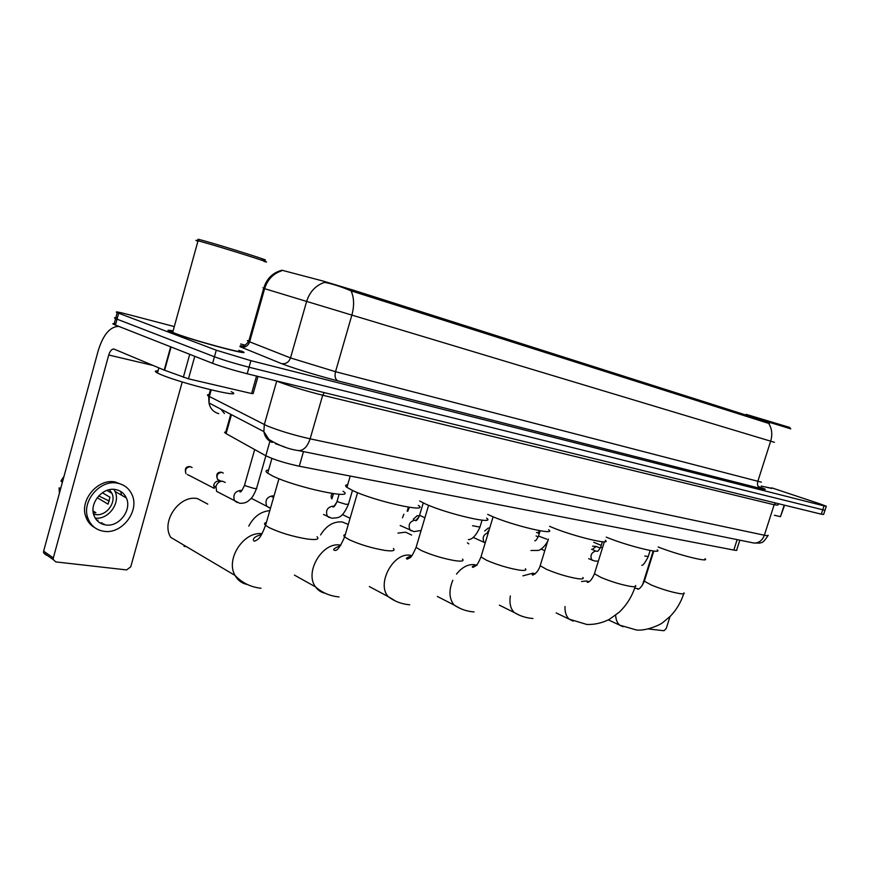 <?xml version="1.0" encoding="UTF-8"?>
<svg xmlns="http://www.w3.org/2000/svg" width="870" height="870" viewBox="0 0 870 870"><rect width="100%" height="100%" fill="white"/><g stroke="black" fill="none" stroke-linecap="round" stroke-linejoin="round"><path stroke-width="1.3" d="M769.232 423.32L769.45 422.624L767.09 421.765L353.242 290.134L322.879 281.01L281.76 270.178M739.837 540.172L736.727 549.905C737.358 550.503 736.379 550.547 733.812 550.068L299.269 466.222C285.197 463.188 274.039 459.697 265.796 455.739L226.091 433.63L224.547 432.325L225.819 431.824M173.086 330.937C167.475 329.817 166.475 330.067 170.085 331.688L172.989 332.851C193.89 340.931 257.803 357.82 241.447 351.067M769.722 423.059L767.427 423.016L351.012 290.83C342.03 287.035 333.819 284.338 326.38 282.728L324.466 282.402C315.647 285.458 309.698 291.798 306.631 301.422L263.675 288.383C261.783 287.807 261.783 287.796 263.686 288.372M115.743 323.955C112.6 323.39 112.012 323.564 113.981 324.488L212.606 363.334L214.444 356.776C223.829 360.224 235.368 363.703 249.048 367.227L824.967 510.32L249.048 367.227C235.368 363.703 223.829 360.224 214.444 356.776L117.048 319.17L214.444 356.776L216.282 350.219L250.908 360.669L824.02 505.883L826.304 506.199L819.148 503.589L771.886 487.885M117.341 318.115C114.209 317.517 113.622 317.67 115.601 318.572L117.048 319.17L115.601 318.572L117.211 312.656L216.282 350.219M281.282 270.777L280.64 270.581M281.554 270.896L281.478 270.864C273.093 273.724 267.481 279.661 264.632 288.666L249.625 341.834L290.504 357.929L335.526 371.707L761.38 482.176M761.283 486.145L771.766 488.255M245.22 345.172L240.696 343.987M174.294 326.576L128.216 314.494C117.961 311.851 114.285 311.242 117.211 312.656M212.606 363.334C221.98 366.814 233.508 370.294 247.2 373.774L821.323 514.181L823.629 514.442L824.912 510.505M774.409 515.257L780.477 516.671L784.196 505.1M648.4 628.966L663.973 630.728L666.224 628.553L670.02 616.558M642.506 585.053L653.207 550.971M784.588 505.198L780.477 516.671M746.308 414.414L789.993 427.518M752.126 417.013L790.808 428.866M761.25 486.058L771.701 488.451M761.272 486.134L771.766 488.277M658.144 546.98C678.013 554.908 710.431 562.966 705.037 558.714M606.238 537.138L606.597 537.29C626.77 545.697 663.658 554.799 657.231 549.883M549.644 526.339L551.689 527.209C572.493 536.105 612.741 545.805 605.27 540.259M468.821 543.848L467.397 542.858M411.651 535.039L405.605 532.19L397.927 533.103M487.7 514.387L491.68 516.204C513.115 525.632 557.311 536.007 548.611 529.721M348.272 524.458L342.334 521.978C333.678 521.217 326.413 525.545 320.562 534.952M419.655 501.011L425.821 504.121C447.865 514.148 496.77 525.284 486.569 518.139M269.798 510.636C260.782 511.495 253.768 516.66 248.755 526.122M347.695 484.699C345.183 484.916 344.922 485.797 346.923 487.352L353.209 490.8C375.786 501.49 430.367 513.507 418.361 505.372M207.789 504.132L197.49 498.608C179.437 494.595 160.678 521.554 170.737 537.366L235.063 575.451C225.254 559.399 243.709 531.059 262.044 533.723M268.591 470.039C265.513 470.289 265.209 471.344 267.688 473.182L272.778 476.042C295.746 487.461 357.222 500.489 343.052 491.224M184.027 546.36L186.202 546.523M120.778 491.496L121.517 495.171M102.062 522.729L100.267 523.12M194.771 356.308L188.485 378.831L251.593 393.523L256.541 376.058M118.788 326.424L118.581 326.391C109.979 326.674 103.204 334.711 98.266 350.501L43.63 551.156L53.32 557.931L108.728 355.003C109.968 351.067 111.654 349.066 113.785 348.979L164.212 370.109L170.661 346.825M46.132 555.103L43.576 552.841L43.63 551.156M53.32 557.931L53.266 559.638L55.821 561.911L126.585 569.915L130.739 566.848L182.232 381.963M258.02 376.416L253.148 393.61L251.593 393.523M188.485 378.831L164.212 370.109M105.629 524.936C118.94 527.361 132.24 509.918 126.335 497.955C124.171 493.29 120.528 490.473 115.405 489.527C102.758 486.874 89.131 503.067 93.916 515.257C95.994 520.749 99.898 523.979 105.629 524.936M95.232 518.118C108.326 519.901 120.767 503.001 115.025 491.419L113.916 489.364M93.297 512.789L95.907 512.735L93.079 510.994M97.222 497.694L108.043 504.154L109.957 497.227L102.345 492.757M93.579 514.116L95.482 514.54C106.01 516.519 116.58 502.849 111.947 493.355L109.457 489.69M122.713 484.884L115.101 481.958C98.082 478.293 79.518 499.945 85.739 516.541C87.435 521.543 90.48 525.284 94.895 527.753M117.167 483.133C100.137 479.468 81.541 501.185 87.761 517.813C90.556 525.491 95.917 529.982 103.878 531.298C122.148 534.528 140.135 510.505 131.838 494.301C128.88 488.146 123.986 484.416 117.167 483.133M64.01 476.314L60.954 481.012L62.335 482.458M60.78 488.168L59.084 487.907L60.454 489.375M59.084 487.907L59.432 493.127M102.486 524.153L103.867 523.849M96.842 520.325L97.995 520.195M109.305 501.109L98.691 495.922M199.034 239.837C197.316 239.174 197.457 239.098 199.48 239.587L202.688 240.424C222.394 245.753 279.368 263.827 262.414 259.336M197.925 241.218C195.282 240.272 195.152 240.087 197.533 240.675L200.883 241.555C220.98 247.026 279.814 265.6 263.947 261.435M173 331.231C170.042 330.785 169.933 331.165 172.684 332.383L175.414 333.471C194.804 340.964 254.051 356.635 238.902 350.36M173.076 330.97C167.823 329.947 166.953 330.219 170.455 331.785L173.337 332.938C194.021 340.931 257.27 357.657 241.088 350.958M158.025 370.935C154.653 370.718 154.468 371.403 157.459 373.002L160.384 374.361C181.58 383.703 247.711 399.667 231.181 391.641M592.165 549.492L596.222 546.447L600.322 548.133M536.061 535.942L537.04 536.366M487.537 532.233L489.244 529.612M484.666 530.961L488.309 528.057M416.001 520.38L419.22 516.367M413.206 519.303L417.23 515.682L419.416 515.812M333.928 506.362L336.777 502.207M251.919 498.619L251.028 498.51M220.349 493.333L216.597 491.376L215.945 486.373C217.195 482.97 219.392 481.262 222.535 481.23L225.221 482.437M188.681 475.14L214.292 488.385L213.813 484.775C214.705 482.328 216.293 481.099 218.555 481.066L222.057 481.208M353.242 290.134L352.839 291.559M767.09 421.765L766.753 422.798M737.151 539.628L733.812 550.068M231.453 414.675L226.091 433.63M269.928 441.275L265.796 455.739M303.478 451.595L299.269 466.222M758.14 486.471C766.894 489.56 767.688 490.234 760.51 488.472L337.886 380.875C335.265 379.418 334.482 376.362 335.526 371.707L351.871 315.092L306.631 301.422L290.504 357.929C288.796 362.366 285.773 364.247 281.434 363.573L239.946 346.651M337.886 380.875C321.846 376.83 295.876 368.989 284.697 364.824L281.434 363.573M351.012 290.83C354.123 297.54 354.416 305.62 351.871 315.092L770.657 441.177C772.636 434.413 771.94 428.442 768.58 423.266M774.452 442.308L770.657 441.177L757.748 481.599C756.965 484.938 757.89 487.233 760.51 488.472M240.218 345.651L242.034 345.977M250.908 360.669L247.2 373.774M824.02 505.883L821.323 514.181M118.668 313.233L115.427 325.097M249.875 340.942C247.004 340.377 246.612 340.551 248.7 341.464L249.625 341.834C248.015 346.01 245.144 347.761 240.99 347.097M209.877 394.708C207.103 394.491 206.69 394.969 208.648 396.133L266.916 425.8C279.139 430.726 293.549 435.076 310.122 438.839L764.36 535.224C767.612 535.898 768.819 535.898 767.982 535.235M775.572 503.001L774.148 504.752L764.36 535.224C762.261 540.607 758.76 543.206 753.866 543.021L752.659 542.771M211.214 389.934L209.365 396.524L208.996 402.962L263.86 431.585L268.83 439.393C278.835 445.516 288.775 449.268 298.66 450.616C303.684 450.508 307.512 446.582 310.122 438.839L322.694 395.23C306.186 391.054 291.733 386.693 279.357 382.147L276.714 381.071L264.317 424.593L263.86 431.585C264.828 436.838 267.612 440.459 272.223 442.46M778.944 503.817L777.671 505.111L774.148 504.752L322.694 395.23L324.314 392.631M284.881 447.049L275.442 443.689M210.431 389.749L208.648 396.133L208.996 402.962C210.181 408.585 213.444 412.152 218.761 413.652M224.438 413.5L220.882 409.161M767.84 535.735C762.294 544.609 761.054 542.14 759.717 543.119L753.866 543.021L297.409 450.366M684.005 592.84C684.788 593.862 683.407 594.123 679.861 593.634C671.151 592.078 661.635 589.207 651.315 585.021L644.344 581.182L644.648 580.214M634.687 588.109L637.971 588.751M623.007 626.759L619.744 625.182C617.243 623.061 615.884 619.744 615.645 615.231M635.524 585.499C636.481 586.695 634.904 587.011 630.793 586.445C621.408 584.781 611.49 581.791 601.039 577.462L594.449 573.743L594.808 572.601M581.53 581.497L586.576 580.997L589.055 581.736M573.156 621.147L569.187 619.146C566.196 616.395 564.804 612.186 564.989 606.542M582.846 577.495C584.02 578.898 582.204 579.279 577.397 578.615C567.251 576.832 556.898 573.7 546.338 569.241L540.194 565.696L540.618 564.325M522.935 575.842L532.929 573.178L535.267 573.808M519.064 615.057L514.203 612.491C510.527 608.717 509.244 603.204 510.342 595.961M525.404 568.741C526.828 570.394 524.73 570.84 519.096 570.067C508.08 568.143 497.248 564.869 486.602 560.269L480.979 556.941L481.48 555.31M456.5 574.091C462.068 567.175 468.06 564.032 474.509 564.663L477.01 565.315M460.165 608.424L454.14 605.052C449.072 598.81 448.626 590.556 452.802 580.301M462.514 559.106C464.265 561.063 461.807 561.596 455.162 560.693C443.156 558.605 431.803 555.18 421.091 550.416L416.088 547.371L416.665 545.436M395.806 601.181L388.237 596.635C376.09 583.792 393.631 551.623 410.629 555.343L411.934 555.604M393.381 548.491C395.524 550.797 392.642 551.428 384.747 550.373C371.599 548.1 359.658 544.5 348.946 539.574L344.64 536.888C343.356 535.681 343.574 534.909 345.314 534.572M325.152 593.231C321.182 592.426 317.985 590.328 315.571 586.924C304.054 572.308 322.672 541.292 340.507 545.131L340.822 545.175M317.039 536.725C319.66 539.443 316.245 540.183 306.805 538.954C292.331 536.464 279.759 532.668 269.08 527.579L265.578 525.328C263.98 523.881 264.241 522.968 266.361 522.576M247.243 584.455C241.882 583.379 237.814 580.377 235.063 575.451C241.99 582.824 250.636 587.087 261.011 588.261M650.14 550.471L648.248 556.506L644.768 556.028M108.728 355.003L153.272 365.509M171.064 346.989L164.615 370.272M183.331 377.308L189.725 354.329M602.432 548.024L600.779 546.925M592.59 560.41L591.894 560.073C589.925 555.68 591.198 552.646 595.722 550.993L596.244 551.156M538.976 533.484L539.976 531.265M546.762 539.183L538.508 536.05M473.106 537.388L484.166 542.369C482.023 537.671 483.405 534.441 488.32 532.657M482.056 520.173L479.957 527.122L472.562 525.719M407.715 511.332L409.378 507.319M424.886 517.802L419.579 515.279M411.488 530.907L410.085 530.124C407.932 524.871 409.563 521.532 414.979 520.108L416.11 520.543M331.905 498.825L333.504 493.681M352.459 490.452L348.457 504.132L345.999 504.35L338.049 501.914L337.19 500.902M329.284 517.509L327.381 516.345C325.337 510.733 327.185 507.319 332.927 506.09L334.026 506.46M276.356 487.776L277.138 485.025M219.925 480.61L217.565 479.413C215.803 474.52 217.043 472.105 221.284 472.192L223.318 473.095M218.892 480.088L219.468 480.566M269.037 507.699L266.688 506.133C264.828 500.293 266.862 496.857 272.778 495.813M221.023 481.164L217.565 479.413C216.195 475.357 217.609 472.997 221.796 472.334M190.454 466.69C186.224 467.277 184.744 469.637 186.006 473.748C184.44 468.821 185.756 466.418 189.954 466.548L192.107 467.527M187.452 474.498L188.094 475.085M265.883 455.793L256.672 488.07C257.324 488.701 256.335 488.788 253.703 488.331L245.275 485.754L244.655 484.753M237.075 502.49L234.454 500.652C232.758 494.725 234.889 491.289 240.87 490.365L241.751 490.604L239.924 491.811C240.642 492.714 242.164 490.539 244.503 485.286L254.682 449.551M230.757 414.316L225.428 433.227M280.705 270.559C272.06 273.3 266.383 279.237 263.675 288.383L248.7 341.464C245.612 345.27 243.121 346.771 241.229 345.966L245.47 346.728M826.25 506.362L824.967 510.32M113.981 324.488L115.601 318.572M746.406 414.359L745.427 414.881M683.711 593.775C680.895 602.399 676.436 609.892 670.335 616.243L662.755 622.583C661.657 623.942 647.204 631.141 636.59 630.021L619.744 625.182L608.337 619.864M638.711 588.881L637.699 589.207C639.602 589.262 641.81 586.576 644.344 581.182L653.805 551.047M635.187 586.619C631.914 596.679 626.585 605.226 619.19 612.241L609.37 619.32C602.29 622.963 594.786 624.693 586.88 624.486L569.187 619.146L556.158 612.915M589.186 581.649L589.099 581.628C587.174 581.704 586.641 581.954 587.511 582.367C589.882 581.986 592.187 579.115 594.449 573.743L604.367 541.792M532.897 618.483C526.132 618.004 519.901 616.004 514.203 612.491L499.38 605.172M548.328 539.074L540.194 565.696C538.726 570.274 536.268 573.406 532.831 575.092C531.516 574.711 532.32 574.276 535.257 573.787M474.074 611.947C466.766 611.393 460.121 609.087 454.14 605.052L437.349 596.461M493.116 516.802L480.979 556.941C477.043 566.065 476.51 565.402 473.03 567.338C471.322 566.914 472.432 566.207 476.336 565.228M409.726 604.791C401.701 604.117 394.534 601.398 388.237 596.635L369.326 586.554M428.605 505.307L416.088 547.371C410.683 559.649 410.161 557.344 407.367 559.095C405.202 558.594 406.649 557.529 411.706 555.886M339.039 596.929C330.024 596.08 322.204 592.742 315.571 586.924L294.43 575.103M346.923 487.352L350.219 476.053M357.57 492.67L344.64 536.888C340.398 546.577 337.158 551.08 334.896 550.384C332.166 549.796 334.026 548.231 340.485 545.675M267.688 473.182L271.908 458.436M278.955 478.717L265.578 525.328C260.021 539.661 258.118 539.389 254.486 541.205C253.311 540.999 250.767 537.616 261.609 534.463M641.821 565.402C643.224 565.272 645.344 562.368 648.183 556.691M593.753 542.293L601.246 545.392M53.266 559.638L43.576 552.841M115.025 491.419L126.335 497.955M106.901 490.408L111.947 493.355M85.739 516.541L87.761 517.813M61.618 479.729L62.847 480.577M157.459 373.002L158.873 367.869M172.684 332.383L198.045 240.794M199.48 239.587L197.533 240.675M592.546 546.175L595.972 546.425M588.675 558.692L594.873 561.063L598.364 561.139M602.388 541.738L600.702 547.143C598.756 550.503 597.527 551.863 597.027 551.243L596.744 551.275M595.732 550.993L591.6 549.253M538.062 533.092L539.313 530.624M536.496 532.429L539.259 533.604M544.794 550.677L541.173 549.101M530.972 550.492L538.519 550.416C543.511 548.861 548.774 540.509 548.252 539.324M540.129 530.776L538.432 536.312C536.638 539.791 535.409 541.249 534.756 540.683M488.222 528.046L489.69 528.144M484.166 542.369L485.232 542.891M468.375 539.617C472.225 539.596 476.053 535.539 479.859 527.438M407.116 511.06L408.411 507.166M423.255 502.936L419.471 515.649C417.894 519.194 416.599 520.869 415.577 520.695L416.241 520.477M400.189 525.491L413.979 531.624L421.123 530.45M402.462 517.802L403.865 514.235M331.579 498.673C330.752 496.281 331.089 494.562 332.612 493.551M350.088 518.281L342.367 514.551M323.51 514.453L331.829 518.259C338.125 517.367 341.584 519.694 348.326 504.578M339.126 494.258L337.06 501.348C335.385 505.405 333.993 507.286 332.895 507.003L334.091 506.405M270.494 508.189L251.245 498.282M273.778 496.085L272.169 497.053M273.441 496.4L272.81 496.096M216.597 491.376L239.62 503.251C243.546 503.469 246.558 502.61 248.646 500.685C250.277 498.858 251.995 499.63 256.519 488.603M241.392 490.974L240.74 490.647M213.661 485.503L215.738 487.385"/></g></svg>
